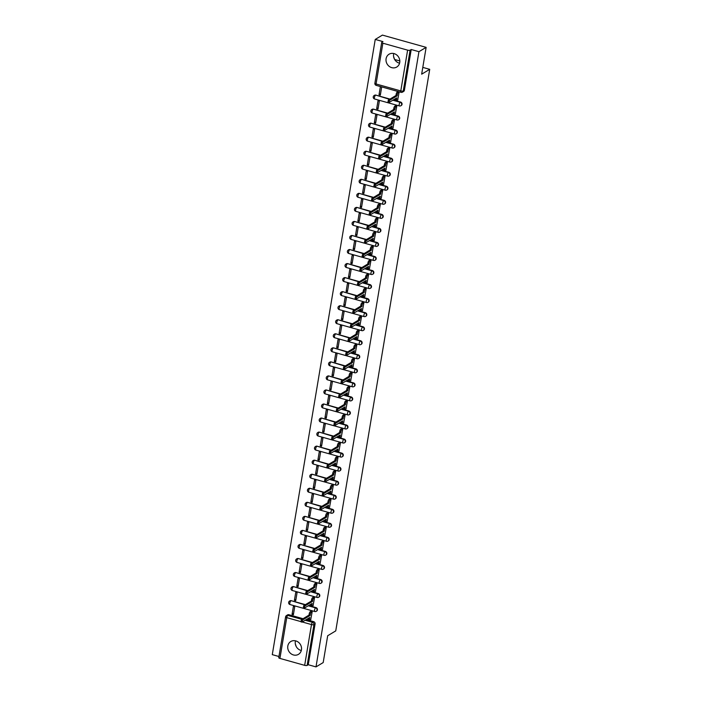 <?xml version="1.0" encoding="UTF-8"?>
<svg xmlns="http://www.w3.org/2000/svg" width="702" height="702" viewBox="0 0 702 702"><rect width="100%" height="100%" fill="white"/><g stroke="black" fill="none" stroke-linecap="round" stroke-linejoin="round"><path stroke-width="1.05" d="M401.07 105.598A1.913 1.72 -121 0 0 400.588 102.053L400.193 102.29A1.913 1.72 59 0 1 400.877 105.73L401.272 105.493M398.718 119.638A1.913 1.72 -121 0 0 398.236 116.093L397.841 116.33A1.913 1.72 59 0 1 398.525 119.779L398.929 119.533M396.367 133.687A1.913 1.72 -121 0 0 395.884 130.133L395.489 130.379A1.913 1.72 59 0 1 396.174 133.819L396.577 133.582M394.015 147.727A1.913 1.72 -121 0 0 393.541 144.182L393.138 144.419A1.913 1.72 59 0 1 393.831 147.859L394.226 147.622M391.663 161.767A1.913 1.72 -121 0 0 391.19 158.222L390.786 158.468A1.913 1.72 59 0 1 391.479 161.908L391.874 161.671M389.32 175.816A1.913 1.72 -121 0 0 388.838 172.271L388.443 172.508A1.913 1.72 59 0 1 389.127 175.948L389.522 175.711M386.969 189.856A1.913 1.72 -121 0 0 386.486 186.311L386.091 186.548A1.913 1.72 59 0 1 386.776 189.996L387.171 189.751M384.617 203.905A1.913 1.72 -121 0 0 384.134 200.351L383.74 200.596A1.913 1.72 59 0 1 384.424 204.036L384.828 203.799M382.265 217.945A1.913 1.72 -121 0 0 381.791 214.4L381.388 214.636A1.913 1.72 59 0 1 382.072 218.076L382.476 217.839M379.914 231.985A1.913 1.72 -121 0 0 379.44 228.44L379.036 228.685A1.913 1.72 59 0 1 379.729 232.125L380.124 231.888M377.562 246.033A1.913 1.72 -121 0 0 377.088 242.488L376.693 242.725A1.913 1.72 59 0 1 377.378 246.165L377.773 245.928M375.219 260.073A1.913 1.72 -121 0 0 374.736 256.528L374.341 256.765A1.913 1.72 59 0 1 375.026 260.214L375.421 259.968M372.867 274.122A1.913 1.72 -121 0 0 372.385 270.568L371.99 270.814A1.913 1.72 59 0 1 372.674 274.254L373.078 274.017M370.516 288.162A1.913 1.72 -121 0 0 370.033 284.617L369.638 284.854A1.913 1.72 59 0 1 370.323 288.294L370.726 288.057M368.164 302.202A1.913 1.72 -121 0 0 367.69 298.657L367.286 298.903A1.913 1.72 59 0 1 367.98 302.343L368.375 302.106M365.812 316.251A1.913 1.72 -121 0 0 365.338 312.706L364.943 312.943A1.913 1.72 59 0 1 365.628 316.383L366.023 316.146M363.469 330.291A1.913 1.72 -121 0 0 362.987 326.746L362.592 326.983A1.913 1.72 59 0 1 363.276 330.431L363.671 330.186M361.118 344.34A1.913 1.72 -121 0 0 360.635 340.786L360.24 341.032A1.913 1.72 59 0 1 360.925 344.471L361.319 344.234M358.766 358.38A1.913 1.72 -121 0 0 358.283 354.835L357.888 355.072A1.913 1.72 59 0 1 358.573 358.511L358.976 358.274M356.414 372.42A1.913 1.72 -121 0 0 355.94 368.875L355.537 369.12A1.913 1.72 59 0 1 356.23 372.56L356.625 372.323M354.062 386.469A1.913 1.72 -121 0 0 353.589 382.923L353.185 383.16A1.913 1.72 59 0 1 353.878 386.6L354.273 386.363M351.72 400.509A1.913 1.72 -121 0 0 351.237 396.963L350.842 397.2A1.913 1.72 59 0 1 351.526 400.649L351.921 400.403M349.368 414.557A1.913 1.72 -121 0 0 348.885 411.003L348.49 411.249A1.913 1.72 59 0 1 349.175 414.689L349.57 414.452M347.016 428.597A1.913 1.72 -121 0 0 346.534 425.052L346.139 425.289A1.913 1.72 59 0 1 346.823 428.729L347.227 428.492M344.664 442.637A1.913 1.72 -121 0 0 344.191 439.092L343.787 439.338A1.913 1.72 59 0 1 344.471 442.778L344.875 442.541M342.313 456.686A1.913 1.72 -121 0 0 341.839 453.141L341.435 453.378A1.913 1.72 59 0 1 342.128 456.818L342.523 456.581M339.961 470.726A1.913 1.72 -121 0 0 339.487 467.181L339.092 467.418A1.913 1.72 59 0 1 339.777 470.866L340.172 470.621M337.618 484.775A1.913 1.72 -121 0 0 337.135 481.221L336.741 481.467A1.913 1.72 59 0 1 337.425 484.906L337.82 484.67M335.266 498.815A1.913 1.72 -121 0 0 334.784 495.27L334.389 495.507A1.913 1.72 59 0 1 335.073 498.947L335.477 498.71M332.915 512.855A1.913 1.72 -121 0 0 332.432 509.31L332.037 509.555A1.913 1.72 59 0 1 332.722 512.995L333.125 512.758M330.563 526.904A1.913 1.72 -121 0 0 330.089 523.359L329.686 523.595A1.913 1.72 59 0 1 330.379 527.035L330.774 526.798M328.211 540.944A1.913 1.72 -121 0 0 327.737 537.399L327.334 537.635A1.913 1.72 59 0 1 328.027 541.084L328.422 540.838M325.868 554.992A1.913 1.72 -121 0 0 325.386 551.439L324.991 551.684A1.913 1.72 59 0 1 325.675 555.124L326.07 554.887M323.517 569.032A1.913 1.72 -121 0 0 323.034 565.487L322.639 565.724A1.913 1.72 59 0 1 323.324 569.164L323.719 568.927M321.165 583.072A1.913 1.72 -121 0 0 320.682 579.527L320.287 579.773A1.913 1.72 59 0 1 320.972 583.213L321.376 582.967M318.813 597.121A1.913 1.72 -121 0 0 318.339 593.576L317.936 593.813A1.913 1.72 59 0 1 318.62 597.253L319.024 597.016M316.462 611.161A1.913 1.72 -121 0 0 315.988 607.616L315.584 607.853A1.913 1.72 59 0 1 316.277 611.302L316.672 611.056M287.811 646.015A7.476 6.713 -121 0 0 290.865 653.632A7.476 6.713 -121 0 0 298.482 654.334A7.476 6.713 -121 0 0 301.448 649.841A7.476 6.713 -121 0 0 298.394 642.225A7.476 6.713 -121 0 0 290.777 641.523A7.476 6.713 -121 0 0 287.811 646.015M295.481 640.821A7.476 6.713 -121 0 0 295.331 641.488A7.476 6.713 -121 0 0 301.307 650.508M386.091 58.714A7.476 6.713 -121 0 0 389.145 66.321A7.476 6.713 -121 0 0 396.762 67.023A7.476 6.713 -121 0 0 399.728 62.531A7.476 6.713 -121 0 0 396.674 54.923A7.476 6.713 -121 0 0 389.057 54.221A7.476 6.713 -121 0 0 386.091 58.714M393.761 53.519A7.476 6.713 -121 0 0 393.611 54.186A7.476 6.713 -121 0 0 399.587 63.198M426.14 47.359L421.656 74.184L429.721 69.331L335.749 630.887L327.685 635.74L323.192 662.565L315.997 666.9L418.945 51.685L426.14 47.359L382.432 35.1L375.237 39.435L272.279 654.641L278.948 656.51M375.237 39.435L382.967 41.602L381.853 42.278A1.913 0.579 9.5 0 0 381.704 42.445A1.913 0.579 9.5 0 0 382.871 43.199L407.616 50.14A1.913 0.579 9.5 0 0 410.091 50.193L403.264 90.97A1.913 1.72 59 0 1 402.5 92.12L403.624 91.453A1.913 1.72 59 0 0 404.387 90.295L403.264 90.97A1.913 0.579 9.5 0 1 400.789 90.918L407.616 50.14M418.945 51.685L411.214 49.517L410.091 50.193M285.723 616.707A1.913 1.72 59 0 1 286.486 615.557L287.601 614.882A1.913 1.72 59 0 1 288.891 614.724L303.062 618.699M306.309 619.603L313.636 621.656L312.513 622.332A1.913 1.72 59 0 1 313.961 624.622L307.134 665.408A1.913 0.579 -170.5 0 1 304.668 665.347L279.922 658.415A1.913 0.579 -170.5 0 1 278.755 657.66L285.582 616.882A1.913 0.579 -170.5 0 0 286.749 617.637L279.922 658.415M307.134 665.408L308.257 664.733L315.997 666.9M310.723 619.62L312.214 611.556L310.881 611.319M292.058 614.382L293.375 614.75L294.726 606.651L293.418 606.282L292.058 614.382L293.585 613.469M294.41 600.342L295.726 600.71L297.078 592.611L295.77 592.242L294.41 600.342L295.937 599.42M313.074 605.572L314.566 597.507L313.232 597.27M296.762 586.302L298.069 586.67L299.429 578.562L298.122 578.194L296.762 586.302L298.289 585.38M315.426 591.532L316.918 583.467L315.584 583.23M299.113 572.253L300.421 572.621L301.781 564.522L300.465 564.154L299.113 572.253L300.64 571.34M317.778 577.492L319.261 569.427L317.936 569.19M301.465 558.213L302.773 558.581L304.133 550.473L302.816 550.114L301.465 558.213L302.992 557.291M320.13 563.443L321.613 555.379L320.279 555.142M303.808 544.164L305.124 544.533L306.476 536.433L305.168 536.065L303.808 544.164L305.335 543.251M322.472 549.403L323.964 541.339L322.63 541.102M306.16 530.124L307.476 530.493L308.827 522.393L307.52 522.025L306.16 530.124L307.687 529.203M324.824 535.354L326.316 527.29L324.982 527.053M308.511 516.084L309.828 516.453L311.179 508.345L309.872 507.976L308.511 516.084L310.038 515.163M327.176 521.314L328.668 513.25L327.334 513.013M310.863 502.035L312.171 502.404L313.531 494.305L312.214 493.936L310.863 502.035L312.39 501.123M329.528 507.274L331.019 499.21L329.686 498.973M313.215 487.995L314.522 488.364L315.882 480.256L314.566 479.896L313.215 487.995L314.742 487.074M331.879 493.225L333.362 485.161L332.028 484.924M315.567 473.955L316.874 474.315L318.225 466.216L316.918 465.847L315.567 473.955L317.085 473.034M334.222 479.185L335.714 471.121L334.38 470.884M317.909 459.907L319.226 460.275L320.577 452.176L319.27 451.807L317.909 459.907L319.436 458.985M336.574 465.136L338.066 457.072L336.732 456.835M320.261 445.867L321.577 446.235L322.929 438.127L321.621 437.758L320.261 445.867L321.788 444.945M338.926 451.096L340.417 443.032L339.084 442.795M322.613 431.818L323.92 432.186L325.28 424.087L323.964 423.718L322.613 431.818L324.14 430.905M341.277 437.056L342.769 428.992L341.435 428.755M324.965 417.778L326.272 418.146L327.632 410.047L326.316 409.678L324.965 417.778L326.491 416.856M343.629 423.008L345.112 414.943L343.778 414.707M327.316 403.738L328.624 404.098L329.984 395.998L328.668 395.63L327.316 403.738L328.843 402.816M345.981 408.968L347.464 400.903L346.13 400.666M329.659 389.689L330.975 390.058L332.327 381.958L331.019 381.59L329.659 389.689L331.186 388.768M348.324 394.919L349.815 386.855L348.482 386.618M332.011 375.649L333.327 376.018L334.678 367.909L333.371 367.541L332.011 375.649L333.538 374.728M350.675 380.879L352.167 372.815L350.833 372.578M334.363 361.6L335.67 361.969L337.03 353.869L335.723 353.501L334.363 361.6L335.889 360.688M353.027 366.839L354.519 358.775L353.185 358.538M336.714 347.56L338.022 347.929L339.382 339.829L338.066 339.461L336.714 347.56L338.241 346.639M355.379 352.79L356.862 344.726L355.537 344.489M339.066 333.52L340.373 333.88L341.734 325.781L340.417 325.412L339.066 333.52L340.593 332.599M357.73 338.75L359.213 330.686L357.88 330.449M341.409 319.471L342.725 319.84L344.077 311.741L342.769 311.372L341.409 319.471L342.936 318.55M360.073 324.701L361.565 316.637L360.231 316.4M343.761 305.431L345.077 305.8L346.428 297.692L345.121 297.323L343.761 305.431L345.287 304.51M362.425 310.661L363.917 302.597L362.583 302.36M346.112 291.383L347.429 291.751L348.78 283.652L347.472 283.283L346.112 291.383L347.639 290.47M364.777 296.621L366.268 288.557L364.935 288.32M348.464 277.343L349.772 277.711L351.132 269.612L349.815 269.243L348.464 277.343L349.991 276.421M367.128 282.573L368.62 274.508L367.286 274.271M350.816 263.303L352.123 263.662L353.483 255.563L352.167 255.195L350.816 263.303L352.343 262.381M369.48 268.533L370.963 260.468L369.629 260.231M353.167 249.254L354.475 249.622L355.835 241.523L354.519 241.155L353.167 249.254L354.694 248.332M371.823 254.484L373.315 246.42L371.981 246.183M355.51 235.214L356.827 235.582L358.178 227.474L356.87 227.106L355.51 235.214L357.037 234.292M374.175 240.444L375.667 232.38L374.333 232.143M357.862 221.165L359.178 221.534L360.53 213.434L359.222 213.066L357.862 221.165L359.389 220.252M376.526 226.404L378.018 218.34L376.684 218.103M360.214 207.125L361.521 207.494L362.881 199.394L361.574 199.026L360.214 207.125L361.741 206.204M378.878 212.355L380.37 204.291L379.036 204.054M362.565 193.085L363.873 193.445L365.233 185.346L363.917 184.977L362.565 193.085L364.092 192.164M381.23 198.315L382.713 190.251L381.388 190.014M364.917 179.036L366.225 179.405L367.585 171.306L366.268 170.937L364.917 179.036L366.444 178.115M383.582 184.266L385.065 176.202L383.731 175.965M367.26 164.996L368.576 165.365L369.928 157.257L368.62 156.888L367.26 164.996L368.787 164.075M385.924 170.226L387.416 162.162L386.082 161.925M369.612 150.948L370.928 151.316L372.279 143.217L370.972 142.848L369.612 150.948L371.139 150.035M388.276 156.186L389.768 148.122L388.434 147.885M371.963 136.908L373.28 137.276L374.631 129.177L373.324 128.808L371.963 136.908L373.49 135.986M390.628 142.137L392.12 134.073L390.786 133.836M374.315 122.868L375.623 123.227L376.983 115.128L375.667 114.759L374.315 122.868L375.842 121.946M392.98 128.097L394.471 120.033L393.138 119.796M376.667 108.819L377.974 109.187L379.334 101.088L378.018 100.719L376.667 108.819L378.194 107.897M395.331 114.049L396.814 105.984L395.48 105.748M379.019 94.779L380.326 95.147L381.677 87.039L380.37 86.671L379.019 94.779L380.537 93.857M397.674 100.009L399.166 91.944L397.832 91.708M374.368 95.411A1.913 1.72 -121 0 1 375.842 95.112L390.014 99.087M393.26 100L400.588 102.053M372.016 109.451A1.913 1.72 -121 0 1 373.499 109.161L387.662 113.127M390.909 114.04L398.236 116.093M369.664 123.491A1.913 1.72 -121 0 1 371.147 123.201L385.31 127.176M388.557 128.08L395.884 130.133M367.313 137.539A1.913 1.72 -121 0 1 368.796 137.241L382.967 141.216M386.214 142.129L393.541 144.182M364.97 151.579A1.913 1.72 -121 0 1 366.444 151.29L380.616 155.256M383.862 156.169L391.19 158.222M362.618 165.628A1.913 1.72 -121 0 1 364.092 165.33L378.264 169.305M381.511 170.217L388.838 172.271M360.266 179.668A1.913 1.72 -121 0 1 361.749 179.379L375.912 183.345M379.159 184.257L386.486 186.311M357.915 193.708A1.913 1.72 -121 0 1 359.398 193.419L373.561 197.394M376.807 198.297L384.134 200.351M355.563 207.757A1.913 1.72 -121 0 1 357.046 207.459L371.209 211.434M374.464 212.346L381.791 214.4M353.22 221.797A1.913 1.72 -121 0 1 354.694 221.507L368.866 225.474M372.113 226.386L379.44 228.44M350.868 235.846A1.913 1.72 -121 0 1 352.343 235.547L366.514 239.522M369.761 240.435L377.088 242.488M348.517 249.886A1.913 1.72 -121 0 1 349.991 249.596L364.162 253.562M367.409 254.475L374.736 256.528M346.165 263.926A1.913 1.72 -121 0 1 347.648 263.636L361.811 267.611M365.058 268.515L372.385 270.568M343.813 277.974A1.913 1.72 -121 0 1 345.296 277.676L359.459 281.651M362.706 282.564L370.033 284.617M341.462 292.014A1.913 1.72 -121 0 1 342.945 291.725L357.116 295.691M360.363 296.604L367.69 298.657M339.119 306.063A1.913 1.72 -121 0 1 340.593 305.765L354.764 309.74M358.011 310.653L365.338 312.706M336.767 320.103A1.913 1.72 -121 0 1 338.241 319.814L352.413 323.78M355.66 324.693L362.987 326.746M334.415 334.143A1.913 1.72 -121 0 1 335.898 333.854L350.061 337.829M353.308 338.733L360.635 340.786M332.064 348.192A1.913 1.72 -121 0 1 333.547 347.894L347.709 351.869M350.956 352.781L358.283 354.835M329.712 362.232A1.913 1.72 -121 0 1 331.195 361.942L345.366 365.909M348.613 366.821L355.94 368.875M327.369 376.281A1.913 1.72 -121 0 1 328.843 375.982L343.015 379.957M346.262 380.87L353.589 382.923M325.017 390.321A1.913 1.72 -121 0 1 326.491 390.031L340.663 393.998M343.91 394.91L351.237 396.963M322.666 404.361A1.913 1.72 -121 0 1 324.148 404.071L338.311 408.046M341.558 408.95L348.885 411.003M320.314 418.41A1.913 1.72 -121 0 1 321.797 418.111L335.96 422.086M339.206 422.999L346.534 425.052M317.962 432.45A1.913 1.72 -121 0 1 319.445 432.16L333.608 436.126M336.863 437.039L344.191 439.092M315.619 446.498A1.913 1.72 -121 0 1 317.093 446.2L331.265 450.175M334.512 451.088L341.839 453.141M313.267 460.538A1.913 1.72 -121 0 1 314.742 460.24L328.913 464.215M332.16 465.128L339.487 467.181M310.916 474.578A1.913 1.72 -121 0 1 312.39 474.289L326.562 478.264M329.808 479.168L337.135 481.221M308.564 488.627A1.913 1.72 -121 0 1 310.047 488.329L324.21 492.304M327.457 493.216L334.784 495.27M306.212 502.667A1.913 1.72 -121 0 1 307.695 502.378L321.858 506.344M325.105 507.256L332.432 509.31M303.861 516.716A1.913 1.72 -121 0 1 305.344 516.418L319.515 520.393M322.762 521.305L330.089 523.359M301.518 530.756A1.913 1.72 -121 0 1 302.992 530.458L317.164 534.433M320.41 535.345L327.737 537.399M299.166 544.796A1.913 1.72 -121 0 1 300.64 544.506L314.812 548.481M318.059 549.385L325.386 551.439M296.814 558.845A1.913 1.72 -121 0 1 298.297 558.546L312.46 562.521M315.707 563.434L323.034 565.487M294.463 572.885A1.913 1.72 -121 0 1 295.946 572.595L310.108 576.561M313.355 577.474L320.682 579.527M292.111 586.933A1.913 1.72 -121 0 1 293.594 586.635L307.757 590.61M311.012 591.523L318.339 593.576M289.768 600.973A1.913 1.72 -121 0 1 291.242 600.675L305.414 604.65M308.661 605.563L315.988 607.616M394.647 59.494L399.824 60.951M422.788 67.392L429.721 69.331M296.253 646.612L295.314 643.831M394.542 59.301L393.594 56.529M411.214 49.517L404.387 90.295M308.257 664.733L315.084 623.946A1.913 1.72 -121 0 0 313.636 621.656M312.171 611.539L311.363 612.03A1.913 0.614 105.7 0 0 310.337 614.268L310.144 615.435L309.003 615.119L309.196 613.952A1.913 0.614 -74.3 0 1 310.223 611.714L311.039 611.223M308.88 619.726A1.913 0.614 -74.3 0 1 308.669 619.769A1.913 0.614 -74.3 0 1 308.459 618.357L308.468 618.304M301.009 621.788L301.351 619.726L309.003 615.119M310.144 615.435L302.492 620.041L302.018 622.139L309.793 617.506L309.6 618.681A1.913 0.614 105.7 0 0 309.801 620.085A1.913 0.614 105.7 0 0 310.021 620.041L310.881 619.524M314.522 597.499L313.706 597.99A1.913 0.614 105.7 0 0 312.688 600.228L312.487 601.395L311.355 601.079L311.548 599.903A1.913 0.614 -74.3 0 1 312.574 597.665L313.39 597.183M311.232 605.686A1.913 0.614 -74.3 0 1 311.021 605.729A1.913 0.614 -74.3 0 1 310.81 604.317L310.819 604.264M303.361 607.748L303.703 605.677L311.355 601.079M312.487 601.395L304.843 605.993L304.37 608.09L312.144 603.466L311.951 604.633A1.913 0.614 105.7 0 0 312.153 606.045A1.913 0.614 105.7 0 0 312.372 606.001L313.232 605.484M316.874 583.459L316.058 583.941A1.913 0.614 105.7 0 0 315.04 586.179L314.838 587.355L313.706 587.03L313.899 585.863A1.913 0.614 -74.3 0 1 314.926 583.625L315.733 583.134M313.583 591.637A1.913 0.614 -74.3 0 1 313.364 591.681A1.913 0.614 -74.3 0 1 313.162 590.277L313.171 590.215M305.712 593.708L306.054 591.637L313.706 587.03M314.838 587.355L307.195 591.953L306.721 594.05L314.496 589.417L314.294 590.593A1.913 0.614 105.7 0 0 314.505 592.005A1.913 0.614 105.7 0 0 314.715 591.953L315.584 591.435M319.226 569.41L318.41 569.901A1.913 0.614 105.7 0 0 317.383 572.139L317.19 573.306L316.049 572.99L316.251 571.814A1.913 0.614 -74.3 0 1 317.278 569.585L318.085 569.094M315.935 577.597A1.913 0.614 -74.3 0 1 315.716 577.641A1.913 0.614 -74.3 0 1 315.514 576.228L315.523 576.175M308.055 579.659L308.406 577.588L316.049 572.99M317.19 573.306L309.538 577.913L309.073 580.01L316.848 575.377L316.646 576.544A1.913 0.614 105.7 0 0 316.856 577.957A1.913 0.614 105.7 0 0 317.067 577.913L317.927 577.395M321.577 555.37L320.761 555.861A1.913 0.614 105.7 0 0 319.735 558.09L319.542 559.266L318.401 558.941L318.603 557.774A1.913 0.614 -74.3 0 1 319.621 555.536L320.437 555.054M318.287 563.548A1.913 0.614 -74.3 0 1 318.067 563.592A1.913 0.614 -74.3 0 1 317.866 562.188L317.874 562.126M310.407 565.619L310.758 563.548L318.401 558.941M319.542 559.266L311.89 563.864L311.425 565.961L319.191 561.337L318.998 562.504A1.913 0.614 105.7 0 0 319.208 563.917A1.913 0.614 105.7 0 0 319.419 563.873L320.279 563.355M323.92 541.321L323.113 541.812A1.913 0.614 105.7 0 0 322.086 544.05L321.893 545.217L320.753 544.901L320.946 543.734A1.913 0.614 -74.3 0 1 321.972 541.496L322.788 541.005M320.63 549.508A1.913 0.614 -74.3 0 1 320.419 549.552A1.913 0.614 -74.3 0 1 320.209 548.139L320.217 548.087M312.759 551.57L313.11 549.508L320.753 544.901M321.893 545.217L314.242 549.824L313.768 551.921L321.542 547.288L321.349 548.464A1.913 0.614 105.7 0 0 321.551 549.868A1.913 0.614 105.7 0 0 321.77 549.824L322.63 549.306M326.272 527.281L325.465 527.772A1.913 0.614 105.7 0 0 324.438 530.01L324.236 531.177L323.104 530.861L323.297 529.685A1.913 0.614 -74.3 0 1 324.324 527.448L325.14 526.965M322.981 535.468A1.913 0.614 -74.3 0 1 322.771 535.512A1.913 0.614 -74.3 0 1 322.56 534.099L322.569 534.047M315.11 537.53L315.452 535.459L323.104 530.861M324.236 531.177L316.593 535.775L316.119 537.872L323.894 533.248L323.701 534.415A1.913 0.614 105.7 0 0 323.903 535.828A1.913 0.614 105.7 0 0 324.122 535.784L324.982 535.266M328.624 513.241L327.808 513.724A1.913 0.614 105.7 0 0 326.79 515.961L326.588 517.137L325.456 516.812L325.649 515.645A1.913 0.614 -74.3 0 1 326.676 513.408L327.483 512.916M325.333 521.419A1.913 0.614 -74.3 0 1 325.114 521.463A1.913 0.614 -74.3 0 1 324.912 520.059L324.921 519.998M317.462 523.49L317.804 521.419L325.456 516.812M326.588 517.137L318.945 521.735L318.471 523.832L326.246 519.199L326.044 520.375A1.913 0.614 105.7 0 0 326.255 521.788A1.913 0.614 105.7 0 0 326.474 521.735L327.334 521.217M330.975 499.192L330.159 499.684A1.913 0.614 105.7 0 0 329.133 501.921L328.94 503.088L327.808 502.772L328.001 501.597A1.913 0.614 -74.3 0 1 329.027 499.368L329.835 498.876M327.685 507.379A1.913 0.614 -74.3 0 1 327.465 507.423A1.913 0.614 -74.3 0 1 327.264 506.01L327.272 505.958M319.805 509.441L320.156 507.37L327.808 502.772M328.94 503.088L321.288 507.695L320.823 509.792L328.597 505.159L328.396 506.326A1.913 0.614 105.7 0 0 328.606 507.739A1.913 0.614 105.7 0 0 328.817 507.695L329.686 507.177M333.327 485.152L332.511 485.644A1.913 0.614 105.7 0 0 331.484 487.872L331.291 489.048L330.151 488.724L330.352 487.557A1.913 0.614 -74.3 0 1 331.37 485.319L332.186 484.836M330.037 493.331A1.913 0.614 -74.3 0 1 329.817 493.374A1.913 0.614 -74.3 0 1 329.615 491.97L329.624 491.909M322.157 495.401L322.508 493.331L330.151 488.724M331.291 489.048L323.64 493.646L323.174 495.744L330.94 491.119L330.747 492.286A1.913 0.614 105.7 0 0 330.958 493.699A1.913 0.614 105.7 0 0 331.168 493.655L332.028 493.137M335.67 471.103L334.863 471.595A1.913 0.614 105.7 0 0 333.836 473.832L333.643 475L332.502 474.684L332.704 473.517A1.913 0.614 -74.3 0 1 333.722 471.279L334.538 470.788M332.379 479.291A1.913 0.614 -74.3 0 1 332.169 479.334A1.913 0.614 -74.3 0 1 331.958 477.922L331.967 477.869M324.508 481.361L324.859 479.291L332.502 474.684M333.643 475L325.991 479.606L325.517 481.704L333.292 477.07L333.099 478.246A1.913 0.614 105.7 0 0 333.301 479.65A1.913 0.614 105.7 0 0 333.52 479.606L334.38 479.089M338.022 457.063L337.214 457.555A1.913 0.614 105.7 0 0 336.188 459.792L335.995 460.96L334.854 460.644L335.047 459.468A1.913 0.614 -74.3 0 1 336.074 457.23L336.89 456.748M334.731 465.25A1.913 0.614 -74.3 0 1 334.521 465.294A1.913 0.614 -74.3 0 1 334.31 463.882L334.319 463.829M326.86 467.313L327.202 465.242L334.854 460.644M335.995 460.96L328.343 465.558L327.869 467.655L335.644 463.03L335.451 464.197A1.913 0.614 105.7 0 0 335.653 465.61A1.913 0.614 105.7 0 0 335.872 465.566L336.732 465.049M340.373 443.023L339.557 443.506A1.913 0.614 105.7 0 0 338.539 445.744L338.338 446.92L337.206 446.595L337.399 445.428A1.913 0.614 -74.3 0 1 338.425 443.19L339.241 442.699M337.083 451.202A1.913 0.614 -74.3 0 1 336.863 451.246A1.913 0.614 -74.3 0 1 336.662 449.842L336.67 449.78M329.212 453.273L329.554 451.202L337.206 446.595M338.338 446.92L330.695 451.518L330.221 453.615L337.995 448.99L337.802 450.157A1.913 0.614 105.7 0 0 338.004 451.57A1.913 0.614 105.7 0 0 338.224 451.518L339.084 451M342.725 428.975L341.909 429.466A1.913 0.614 105.7 0 0 340.882 431.704L340.689 432.871L339.557 432.555L339.75 431.379A1.913 0.614 -74.3 0 1 340.777 429.15L341.584 428.659M339.435 437.162A1.913 0.614 -74.3 0 1 339.215 437.206A1.913 0.614 -74.3 0 1 339.013 435.793L339.022 435.74M331.563 439.224L331.906 437.153L339.557 432.555M340.689 432.871L333.046 437.478L332.572 439.575L340.347 434.942L340.145 436.109A1.913 0.614 105.7 0 0 340.356 437.522A1.913 0.614 105.7 0 0 340.567 437.478L341.435 436.96M345.077 414.935L344.261 415.426A1.913 0.614 105.7 0 0 343.234 417.655L343.041 418.831L341.9 418.506L342.102 417.339A1.913 0.614 -74.3 0 1 343.129 415.101L343.936 414.619M341.786 423.113A1.913 0.614 -74.3 0 1 341.567 423.157A1.913 0.614 -74.3 0 1 341.365 421.753L341.374 421.691M333.906 425.184L334.257 423.113L341.9 418.506M343.041 418.831L335.389 423.429L334.924 425.526L342.69 420.902L342.497 422.069A1.913 0.614 105.7 0 0 342.708 423.481A1.913 0.614 105.7 0 0 342.918 423.438L343.778 422.92M347.42 400.886L346.612 401.377A1.913 0.614 105.7 0 0 345.586 403.615L345.393 404.782L344.252 404.466L344.454 403.299A1.913 0.614 -74.3 0 1 345.472 401.061L346.288 400.57M344.138 409.073A1.913 0.614 -74.3 0 1 343.919 409.117A1.913 0.614 -74.3 0 1 343.708 407.704L343.726 407.651M336.258 411.144L336.609 409.073L344.252 404.466M345.393 404.782L337.741 409.389L337.276 411.486L345.042 406.853L344.849 408.029A1.913 0.614 105.7 0 0 345.051 409.433A1.913 0.614 105.7 0 0 345.27 409.389L346.13 408.871M349.772 386.846L348.964 387.337A1.913 0.614 105.7 0 0 347.938 389.575L347.744 390.742L346.604 390.426L346.797 389.25A1.913 0.614 -74.3 0 1 347.823 387.013L348.64 386.53M346.481 395.033A1.913 0.614 -74.3 0 1 346.27 395.077A1.913 0.614 -74.3 0 1 346.06 393.664L346.068 393.611M338.61 397.095L338.952 395.024L346.604 390.426M347.744 390.742L340.093 395.34L339.619 397.437L347.393 392.813L347.2 393.98A1.913 0.614 105.7 0 0 347.402 395.393A1.913 0.614 105.7 0 0 347.622 395.349L348.482 394.831M352.123 372.806L351.307 373.288A1.913 0.614 105.7 0 0 350.289 375.526L350.087 376.702L348.955 376.377L349.148 375.21A1.913 0.614 -74.3 0 1 350.175 372.973L350.991 372.481M348.833 380.984A1.913 0.614 -74.3 0 1 348.622 381.028A1.913 0.614 -74.3 0 1 348.411 379.624L348.42 379.563M340.961 383.055L341.304 380.984L348.955 376.377M350.087 376.702L342.444 381.3L341.971 383.397L349.745 378.773L349.552 379.94A1.913 0.614 105.7 0 0 349.754 381.353A1.913 0.614 105.7 0 0 349.973 381.3L350.833 380.782M354.475 358.757L353.659 359.248A1.913 0.614 105.7 0 0 352.641 361.486L352.439 362.653L351.307 362.337L351.5 361.161A1.913 0.614 -74.3 0 1 352.527 358.933L353.334 358.441M351.184 366.944A1.913 0.614 -74.3 0 1 350.965 366.988A1.913 0.614 -74.3 0 1 350.763 365.575L350.772 365.523M343.313 369.006L343.655 366.935L351.307 362.337M352.439 362.653L344.796 367.26L344.322 369.357L352.097 364.724L351.895 365.891A1.913 0.614 105.7 0 0 352.106 367.304A1.913 0.614 105.7 0 0 352.325 367.26L353.185 366.742M356.827 344.717L356.011 345.208A1.913 0.614 105.7 0 0 354.984 347.437L354.791 348.613L353.659 348.289L353.852 347.121A1.913 0.614 -74.3 0 1 354.879 344.884L355.686 344.401M353.536 352.895A1.913 0.614 -74.3 0 1 353.317 352.939A1.913 0.614 -74.3 0 1 353.115 351.535L353.124 351.474M345.656 354.966L346.007 352.895L353.659 348.289M354.791 348.613L347.139 353.211L346.674 355.309L354.449 350.684L354.247 351.851A1.913 0.614 105.7 0 0 354.457 353.264A1.913 0.614 105.7 0 0 354.668 353.22L355.528 352.702M359.178 330.668L358.362 331.16A1.913 0.614 105.7 0 0 357.336 333.397L357.142 334.564L356.002 334.249L356.204 333.081A1.913 0.614 -74.3 0 1 357.221 330.844L358.038 330.352M355.888 338.855A1.913 0.614 -74.3 0 1 355.668 338.899A1.913 0.614 -74.3 0 1 355.466 337.486L355.475 337.434M348.008 340.926L348.359 338.855L356.002 334.249M357.142 334.564L349.491 339.171L349.026 341.269L356.791 336.635L356.598 337.811A1.913 0.614 105.7 0 0 356.809 339.215A1.913 0.614 105.7 0 0 357.02 339.171L357.88 338.654M361.521 316.628L360.714 317.12A1.913 0.614 105.7 0 0 359.687 319.357L359.494 320.524L358.353 320.209L358.546 319.033A1.913 0.614 -74.3 0 1 359.573 316.804L360.389 316.312M358.231 324.815A1.913 0.614 -74.3 0 1 358.02 324.859A1.913 0.614 -74.3 0 1 357.809 323.447L357.818 323.394M350.359 326.878L350.71 324.807L358.353 320.209M359.494 320.524L351.842 325.123L351.369 327.22L359.143 322.595L358.95 323.762A1.913 0.614 105.7 0 0 359.152 325.175A1.913 0.614 105.7 0 0 359.371 325.131L360.231 324.614M363.873 302.588L363.066 303.071A1.913 0.614 105.7 0 0 362.039 305.309L361.837 306.484L360.705 306.16L360.898 304.993A1.913 0.614 -74.3 0 1 361.925 302.755L362.741 302.264M360.582 310.767A1.913 0.614 -74.3 0 1 360.372 310.81A1.913 0.614 -74.3 0 1 360.161 309.406L360.17 309.345M352.711 312.838L353.053 310.767L360.705 306.16M361.837 306.484L354.194 311.083L353.72 313.18L361.495 308.555L361.302 309.722A1.913 0.614 105.7 0 0 361.504 311.135A1.913 0.614 105.7 0 0 361.723 311.083L362.583 310.565M366.225 288.54L365.409 289.031A1.913 0.614 105.7 0 0 364.391 291.269L364.189 292.436L363.057 292.12L363.25 290.944A1.913 0.614 -74.3 0 1 364.277 288.715L365.084 288.224M362.934 296.727A1.913 0.614 -74.3 0 1 362.715 296.77A1.913 0.614 -74.3 0 1 362.513 295.358L362.522 295.305M355.063 298.789L355.405 296.718L363.057 292.12M364.189 292.436L356.546 297.043L356.072 299.14L363.847 294.507L363.654 295.674A1.913 0.614 105.7 0 0 363.855 297.086A1.913 0.614 105.7 0 0 364.075 297.043L364.935 296.525M368.576 274.5L367.76 274.991A1.913 0.614 105.7 0 0 366.734 277.22L366.541 278.396L365.409 278.071L365.602 276.904A1.913 0.614 -74.3 0 1 366.628 274.666L367.436 274.184M365.286 282.678A1.913 0.614 -74.3 0 1 365.066 282.722A1.913 0.614 -74.3 0 1 364.864 281.318L364.873 281.256M357.415 284.749L357.757 282.678L365.409 278.071M366.541 278.396L358.897 282.994L358.424 285.091L366.198 280.467L365.996 281.634A1.913 0.614 105.7 0 0 366.207 283.046A1.913 0.614 105.7 0 0 366.418 283.003L367.286 282.485M370.928 260.451L370.112 260.942A1.913 0.614 105.7 0 0 369.085 263.18L368.892 264.347L367.751 264.031L367.953 262.864A1.913 0.614 -74.3 0 1 368.971 260.626L369.787 260.135M367.637 268.638A1.913 0.614 -74.3 0 1 367.418 268.682A1.913 0.614 -74.3 0 1 367.216 267.269L367.225 267.216M359.757 270.709L360.108 268.638L367.751 264.031M368.892 264.347L361.24 268.954L360.775 271.051L368.541 266.418L368.348 267.594A1.913 0.614 105.7 0 0 368.559 268.998A1.913 0.614 105.7 0 0 368.769 268.954L369.629 268.436M373.271 246.411L372.464 246.902A1.913 0.614 105.7 0 0 371.437 249.14L371.244 250.307L370.103 249.991L370.305 248.815A1.913 0.614 -74.3 0 1 371.323 246.586L372.139 246.095M369.989 254.598A1.913 0.614 -74.3 0 1 369.77 254.642A1.913 0.614 -74.3 0 1 369.559 253.229L369.568 253.176M362.109 256.66L362.46 254.589L370.103 249.991M371.244 250.307L363.592 254.905L363.127 257.002L370.893 252.378L370.7 253.545A1.913 0.614 105.7 0 0 370.902 254.958A1.913 0.614 105.7 0 0 371.121 254.914L371.981 254.396M375.623 232.371L374.815 232.853A1.913 0.614 105.7 0 0 373.789 235.091L373.596 236.267L372.455 235.942L372.648 234.775A1.913 0.614 -74.3 0 1 373.675 232.537L374.491 232.046M372.332 240.549A1.913 0.614 -74.3 0 1 372.121 240.593A1.913 0.614 -74.3 0 1 371.911 239.189L371.92 239.128M364.461 242.62L364.803 240.549L372.455 235.942M373.596 236.267L365.944 240.865L365.47 242.962L373.245 238.338L373.052 239.505A1.913 0.614 105.7 0 0 373.253 240.918A1.913 0.614 105.7 0 0 373.473 240.865L374.333 240.347M377.974 218.322L377.158 218.813A1.913 0.614 105.7 0 0 376.14 221.051L375.939 222.218L374.807 221.902L375 220.726A1.913 0.614 -74.3 0 1 376.026 218.497L376.842 218.006M374.684 226.509A1.913 0.614 -74.3 0 1 374.473 226.553A1.913 0.614 -74.3 0 1 374.263 225.14L374.271 225.088M366.813 228.571L367.155 226.5L374.807 221.902M375.939 222.218L368.296 226.825L367.822 228.922L375.596 224.289L375.403 225.456A1.913 0.614 105.7 0 0 375.605 226.869A1.913 0.614 105.7 0 0 375.824 226.825L376.684 226.307M380.326 204.282L379.51 204.773A1.913 0.614 105.7 0 0 378.492 207.002L378.29 208.178L377.158 207.853L377.351 206.686A1.913 0.614 -74.3 0 1 378.378 204.449L379.185 203.966M377.035 212.46A1.913 0.614 -74.3 0 1 376.816 212.504A1.913 0.614 -74.3 0 1 376.614 211.1L376.623 211.039M369.164 214.531L369.506 212.46L377.158 207.853M378.29 208.178L370.647 212.776L370.173 214.873L377.948 210.249L377.746 211.416A1.913 0.614 105.7 0 0 377.957 212.829A1.913 0.614 105.7 0 0 378.167 212.785L379.036 212.267M382.678 190.233L381.862 190.725A1.913 0.614 105.7 0 0 380.835 192.962L380.642 194.129L379.501 193.813L379.703 192.646A1.913 0.614 -74.3 0 1 380.73 190.409L381.537 189.917M379.387 198.42A1.913 0.614 -74.3 0 1 379.168 198.464A1.913 0.614 -74.3 0 1 378.966 197.051L378.975 196.999M371.507 200.491L371.858 198.42L379.501 193.813M380.642 194.129L372.99 198.736L372.525 200.833L380.3 196.2L380.098 197.376A1.913 0.614 105.7 0 0 380.308 198.78A1.913 0.614 105.7 0 0 380.519 198.736L381.379 198.218M385.029 176.193L384.213 176.685A1.913 0.614 105.7 0 0 383.187 178.922L382.994 180.089L381.853 179.773L382.055 178.598A1.913 0.614 -74.3 0 1 383.073 176.369L383.889 175.877M381.739 184.38A1.913 0.614 -74.3 0 1 381.519 184.424A1.913 0.614 -74.3 0 1 381.318 183.011L381.326 182.959M373.859 186.442L374.21 184.372L381.853 179.773M382.994 180.089L375.342 184.687L374.877 186.785L382.643 182.16L382.45 183.327A1.913 0.614 105.7 0 0 382.66 184.74A1.913 0.614 105.7 0 0 382.871 184.696L383.731 184.178M387.372 162.153L386.565 162.636A1.913 0.614 105.7 0 0 385.538 164.873L385.345 166.049L384.205 165.725L384.398 164.558A1.913 0.614 -74.3 0 1 385.424 162.32L386.24 161.829M384.082 170.332A1.913 0.614 -74.3 0 1 383.871 170.375A1.913 0.614 -74.3 0 1 383.661 168.971L383.669 168.91M376.211 172.402L376.562 170.332L384.205 165.725M385.345 166.049L377.694 170.647L377.22 172.745L384.994 168.12L384.801 169.287A1.913 0.614 105.7 0 0 385.003 170.7A1.913 0.614 105.7 0 0 385.222 170.647L386.082 170.13M389.724 148.104L388.917 148.596A1.913 0.614 105.7 0 0 387.89 150.833L387.688 152.001L386.556 151.685L386.749 150.518A1.913 0.614 -74.3 0 1 387.776 148.28L388.592 147.789M386.433 156.292A1.913 0.614 -74.3 0 1 386.223 156.335A1.913 0.614 -74.3 0 1 386.012 154.923L386.021 154.87M378.562 158.354L378.904 156.283L386.556 151.685M387.688 152.001L380.045 156.607L379.571 158.705L387.346 154.071L387.153 155.247A1.913 0.614 105.7 0 0 387.355 156.651A1.913 0.614 105.7 0 0 387.574 156.607L388.434 156.09M392.076 134.064L391.26 134.556A1.913 0.614 105.7 0 0 390.242 136.785L390.04 137.961L388.908 137.636L389.101 136.469A1.913 0.614 -74.3 0 1 390.128 134.231L390.935 133.749M388.785 142.243A1.913 0.614 -74.3 0 1 388.566 142.287A1.913 0.614 -74.3 0 1 388.364 140.883L388.373 140.821M380.914 144.314L381.256 142.243L388.908 137.636M390.04 137.961L382.397 142.559L381.923 144.656L389.698 140.031L389.496 141.199A1.913 0.614 105.7 0 0 389.707 142.611A1.913 0.614 105.7 0 0 389.926 142.567L390.786 142.05M394.427 120.016L393.611 120.507A1.913 0.614 105.7 0 0 392.585 122.745L392.392 123.912L391.26 123.596L391.453 122.429A1.913 0.614 -74.3 0 1 392.479 120.191L393.287 119.7M391.137 128.203A1.913 0.614 -74.3 0 1 390.917 128.247A1.913 0.614 -74.3 0 1 390.716 126.834L390.724 126.781M383.257 130.274L383.608 128.203L391.26 123.596M392.392 123.912L384.74 128.519L384.275 130.616L392.049 125.983L391.848 127.159A1.913 0.614 105.7 0 0 392.058 128.563A1.913 0.614 105.7 0 0 392.269 128.519L393.138 128.001M396.779 105.976L395.963 106.467A1.913 0.614 105.7 0 0 394.936 108.705L394.743 109.872L393.603 109.556L393.804 108.38A1.913 0.614 -74.3 0 1 394.822 106.151L395.638 105.66M393.489 114.163A1.913 0.614 -74.3 0 1 393.269 114.207A1.913 0.614 -74.3 0 1 393.067 112.794L393.076 112.741M385.609 116.225L385.96 114.154L393.603 109.556M394.743 109.872L387.092 114.479L386.627 116.567L394.392 111.943L394.199 113.11A1.913 0.614 105.7 0 0 394.41 114.523A1.913 0.614 105.7 0 0 394.621 114.479L395.48 113.961M399.122 91.936L398.315 92.418A1.913 0.614 105.7 0 0 397.288 94.656L397.095 95.832L395.954 95.507L396.156 94.34A1.913 0.614 -74.3 0 1 397.174 92.102L397.99 91.611M395.831 100.114A1.913 0.614 -74.3 0 1 395.621 100.158A1.913 0.614 -74.3 0 1 395.41 98.754L395.419 98.692M387.96 102.185L388.311 100.114L395.954 95.507M397.095 95.832L389.443 100.43L388.969 102.527L396.744 97.903L396.551 99.07A1.913 0.614 105.7 0 0 396.753 100.483A1.913 0.614 105.7 0 0 396.972 100.43L397.832 99.912M382.871 43.199L376.053 83.977L400.789 90.918A1.913 0.614 105.7 0 0 401 92.331A1.913 1.913 0 0 0 402.5 92.12M288.891 614.724L287.776 615.4L301.939 619.366M305.186 620.278L312.513 622.332A1.913 0.614 -74.3 0 0 311.486 624.569L302.325 621.998M300.746 621.56L286.749 617.637A1.913 0.614 -74.3 0 1 287.776 615.4A1.913 1.72 59 0 0 286.486 615.557A1.913 1.913 0 0 0 285.582 616.882M304.668 665.347L311.486 624.569A1.913 0.579 9.5 0 0 313.961 624.622L315.084 623.946M375.842 95.112L389.619 99.324M392.866 100.237L400.193 102.29A1.913 0.614 105.7 0 0 399.166 104.528A1.913 0.614 -74.3 0 0 399.368 105.932A1.913 1.913 0 0 0 400.877 105.73M373.499 109.161L387.267 113.364M390.514 114.277L397.841 116.33A1.913 0.614 105.7 0 0 396.814 118.568A1.913 0.614 -74.3 0 0 397.025 119.981A1.913 1.913 0 0 0 398.525 119.779M371.147 123.201L384.915 127.413M388.162 128.326L395.489 130.379A1.913 0.614 105.7 0 0 394.463 132.617A1.913 0.614 -74.3 0 0 394.673 134.021A1.913 1.913 0 0 0 396.174 133.819M368.796 137.241L382.564 141.453M385.81 142.366L393.138 144.419A1.913 0.614 105.7 0 0 392.12 146.657A1.913 0.614 -74.3 0 0 392.321 148.069A1.913 1.913 0 0 0 393.831 147.859M366.444 151.29L380.212 155.502M383.459 156.406L390.786 158.468A1.913 0.614 105.7 0 0 389.768 160.697A1.913 0.614 -74.3 0 0 389.97 162.109A1.913 1.913 0 0 0 391.479 161.908M364.092 165.33L377.869 169.542M381.116 170.454L388.443 172.508A1.913 0.614 105.7 0 0 387.416 174.745A1.913 0.614 -74.3 0 0 387.618 176.149A1.913 1.913 0 0 0 389.127 175.948M361.749 179.379L375.517 183.582M378.764 184.494L386.091 186.548A1.913 0.614 105.7 0 0 385.065 188.785A1.913 0.614 -74.3 0 0 385.275 190.198A1.913 1.913 0 0 0 386.776 189.996M359.398 193.419L373.166 197.631M376.412 198.543L383.74 200.596A1.913 0.614 105.7 0 0 382.713 202.834A1.913 0.614 -74.3 0 0 382.923 204.238A1.913 1.913 0 0 0 384.424 204.036M357.046 207.459L370.814 211.671M374.061 212.583L381.388 214.636A1.913 0.614 105.7 0 0 380.361 216.874A1.913 0.614 -74.3 0 0 380.572 218.287A1.913 1.913 0 0 0 382.072 218.076M354.694 221.507L368.462 225.719M371.709 226.623L379.036 228.685A1.913 0.614 105.7 0 0 378.018 230.914A1.913 0.614 -74.3 0 0 378.22 232.327A1.913 1.913 0 0 0 379.729 232.125M352.343 235.547L366.119 239.759M369.366 240.672L376.693 242.725A1.913 0.614 105.7 0 0 375.667 244.963A1.913 0.614 -74.3 0 0 375.868 246.367A1.913 1.913 0 0 0 377.378 246.165M349.991 249.596L363.768 253.799M367.014 254.712L374.341 256.765A1.913 0.614 105.7 0 0 373.315 259.003A1.913 0.614 -74.3 0 0 373.525 260.416A1.913 1.913 0 0 0 375.026 260.214M347.648 263.636L361.416 267.848M364.663 268.761L371.99 270.814A1.913 0.614 105.7 0 0 370.963 273.052A1.913 0.614 -74.3 0 0 371.174 274.456A1.913 1.913 0 0 0 372.674 274.254M345.296 277.676L359.064 281.888M362.311 282.801L369.638 284.854A1.913 0.614 105.7 0 0 368.611 287.092A1.913 0.614 -74.3 0 0 368.822 288.504A1.913 1.913 0 0 0 370.323 288.294M342.945 291.725L356.713 295.937M359.959 296.841L367.286 298.903A1.913 0.614 105.7 0 0 366.268 301.132A1.913 0.614 -74.3 0 0 366.47 302.544A1.913 1.913 0 0 0 367.98 302.343M340.593 305.765L354.361 309.977M357.616 310.889L364.943 312.943A1.913 0.614 105.7 0 0 363.917 315.18A1.913 0.614 -74.3 0 0 364.119 316.584A1.913 1.913 0 0 0 365.628 316.383M338.241 319.814L352.018 324.017M355.265 324.929L362.592 326.983A1.913 0.614 105.7 0 0 361.565 329.22A1.913 0.614 -74.3 0 0 361.767 330.633A1.913 1.913 0 0 0 363.276 330.431M335.898 333.854L349.666 338.066M352.913 338.978L360.24 341.032A1.913 0.614 105.7 0 0 359.213 343.269A1.913 0.614 -74.3 0 0 359.424 344.673A1.913 1.913 0 0 0 360.925 344.471M333.547 347.894L347.315 352.106M350.561 353.018L357.888 355.072A1.913 0.614 105.7 0 0 356.862 357.309A1.913 0.614 -74.3 0 0 357.072 358.722A1.913 1.913 0 0 0 358.573 358.511M331.195 361.942L344.963 366.154M348.21 367.058L355.537 369.12A1.913 0.614 105.7 0 0 354.519 371.349A1.913 0.614 -74.3 0 0 354.721 372.762A1.913 1.913 0 0 0 356.23 372.56M328.843 375.982L342.611 380.194M345.858 381.107L353.185 383.16A1.913 0.614 105.7 0 0 352.167 385.398A1.913 0.614 -74.3 0 0 352.369 386.802A1.913 1.913 0 0 0 353.878 386.6M326.491 390.031L340.268 394.234M343.515 395.147L350.842 397.2A1.913 0.614 105.7 0 0 349.815 399.438A1.913 0.614 -74.3 0 0 350.017 400.851A1.913 1.913 0 0 0 351.526 400.649M324.148 404.071L337.916 408.283M341.163 409.196L348.49 411.249A1.913 0.614 105.7 0 0 347.464 413.487A1.913 0.614 -74.3 0 0 347.674 414.891A1.913 1.913 0 0 0 349.175 414.689M321.797 418.111L335.565 422.323M338.812 423.236L346.139 425.289A1.913 0.614 105.7 0 0 345.112 427.527A1.913 0.614 -74.3 0 0 345.323 428.94A1.913 1.913 0 0 0 346.823 428.729M319.445 432.16L333.213 436.372M336.46 437.276L343.787 439.338A1.913 0.614 105.7 0 0 342.76 441.567A1.913 0.614 -74.3 0 0 342.971 442.98A1.913 1.913 0 0 0 344.471 442.778M317.093 446.2L330.861 450.412M334.108 451.325L341.435 453.378A1.913 0.614 105.7 0 0 340.417 455.616A1.913 0.614 -74.3 0 0 340.619 457.02A1.913 1.913 0 0 0 342.128 456.818M314.742 460.24L328.51 464.452M331.765 465.365L339.092 467.418A1.913 0.614 105.7 0 0 338.066 469.656A1.913 0.614 -74.3 0 0 338.267 471.068A1.913 1.913 0 0 0 339.777 470.866M312.39 474.289L326.167 478.501M329.413 479.413L336.741 481.467A1.913 0.614 105.7 0 0 335.714 483.696A1.913 0.614 -74.3 0 0 335.916 485.108A1.913 1.913 0 0 0 337.425 484.906M310.047 488.329L323.815 492.541M327.062 493.453L334.389 495.507A1.913 0.614 105.7 0 0 333.362 497.744A1.913 0.614 -74.3 0 0 333.573 499.157A1.913 1.913 0 0 0 335.073 498.947M307.695 502.378L321.463 506.59M324.71 507.493L332.037 509.555A1.913 0.614 105.7 0 0 331.011 511.784A1.913 0.614 -74.3 0 0 331.221 513.197A1.913 1.913 0 0 0 332.722 512.995M305.344 516.418L319.112 520.63M322.358 521.542L329.686 523.595A1.913 0.614 105.7 0 0 328.668 525.833A1.913 0.614 -74.3 0 0 328.869 527.237A1.913 1.913 0 0 0 330.379 527.035M302.992 530.458L316.76 534.67M320.007 535.582L327.334 537.635A1.913 0.614 105.7 0 0 326.316 539.873A1.913 0.614 -74.3 0 0 326.518 541.286A1.913 1.913 0 0 0 328.027 541.084M300.64 544.506L314.417 548.718M317.664 549.631L324.991 551.684A1.913 0.614 105.7 0 0 323.964 553.913A1.913 0.614 -74.3 0 0 324.166 555.326A1.913 1.913 0 0 0 325.675 555.124M298.297 558.546L312.065 562.758M315.312 563.671L322.639 565.724A1.913 0.614 105.7 0 0 321.613 567.962A1.913 0.614 -74.3 0 0 321.823 569.375A1.913 1.913 0 0 0 323.324 569.164M295.946 572.595L309.714 576.807M312.96 577.711L320.287 579.773A1.913 0.614 105.7 0 0 319.261 582.002A1.913 0.614 -74.3 0 0 319.471 583.415A1.913 1.913 0 0 0 320.972 583.213M293.594 586.635L307.362 590.847M310.609 591.76L317.936 593.813A1.913 0.614 105.7 0 0 316.909 596.051A1.913 0.614 -74.3 0 0 317.12 597.455A1.913 1.913 0 0 0 318.62 597.253M291.242 600.675L305.01 604.887M308.257 605.8L315.584 607.853A1.913 0.614 105.7 0 0 314.566 610.091A1.913 0.614 -74.3 0 0 314.768 611.503A1.913 1.913 0 0 0 316.277 611.302M289.557 601.079A1.913 1.72 59 0 1 290.847 600.921A1.913 0.614 105.7 0 0 289.821 603.158A1.913 0.614 105.7 0 0 290.023 604.562A1.913 1.913 0 0 1 289.557 601.079L289.952 600.842M314.987 611.46A1.913 0.614 -74.3 0 1 314.768 611.503L290.023 604.562M291.909 587.03A1.913 1.72 59 0 1 293.199 586.872A1.913 0.614 105.7 0 0 292.172 589.11A1.913 0.614 105.7 0 0 292.374 590.522A1.913 1.913 0 0 1 291.909 587.03L292.304 586.793M294.252 572.99A1.913 1.72 59 0 1 295.542 572.832A1.913 0.614 105.7 0 0 294.524 575.07A1.913 0.614 105.7 0 0 294.726 576.474A1.913 1.913 0 0 1 294.252 572.99L294.656 572.753M296.604 558.95A1.913 1.72 59 0 1 297.894 558.792A1.913 0.614 105.7 0 0 296.867 561.021A1.913 0.614 105.7 0 0 297.078 562.434A1.913 1.913 0 0 1 296.604 558.95L297.007 558.704M298.955 544.901A1.913 1.72 59 0 1 300.245 544.743A1.913 0.614 105.7 0 0 299.219 546.981A1.913 0.614 105.7 0 0 299.429 548.394A1.913 1.913 0 0 1 298.955 544.901L299.35 544.664M301.307 530.861A1.913 1.72 59 0 1 302.597 530.703A1.913 0.614 105.7 0 0 301.57 532.941A1.913 0.614 105.7 0 0 301.781 534.345A1.913 1.913 0 0 1 301.307 530.861L301.702 530.624M303.659 516.812A1.913 1.72 59 0 1 304.949 516.654A1.913 0.614 105.7 0 0 303.922 518.892A1.913 0.614 105.7 0 0 304.124 520.305A1.913 1.913 0 0 1 303.659 516.812L304.054 516.575M306.011 502.772A1.913 1.72 59 0 1 307.292 502.614A1.913 0.614 105.7 0 0 306.274 504.852A1.913 0.614 105.7 0 0 306.476 506.256A1.913 1.913 0 0 1 306.011 502.772L306.405 502.535M308.353 488.732A1.913 1.72 59 0 1 309.643 488.574A1.913 0.614 105.7 0 0 308.626 490.803A1.913 0.614 105.7 0 0 308.827 492.216A1.913 1.913 0 0 1 308.353 488.732L308.757 488.487M310.705 474.684A1.913 1.72 59 0 1 311.995 474.526A1.913 0.614 105.7 0 0 310.968 476.763A1.913 0.614 105.7 0 0 311.179 478.176A1.913 1.913 0 0 1 310.705 474.684L311.109 474.447M313.057 460.644A1.913 1.72 59 0 1 314.347 460.486A1.913 0.614 105.7 0 0 313.32 462.723A1.913 0.614 105.7 0 0 313.531 464.127A1.913 1.913 0 0 1 313.057 460.644L313.452 460.407M315.409 446.595A1.913 1.72 59 0 1 316.699 446.437A1.913 0.614 105.7 0 0 315.672 448.675A1.913 0.614 105.7 0 0 315.874 450.087A1.913 1.913 0 0 1 315.409 446.595L315.803 446.358M317.76 432.555A1.913 1.72 59 0 1 319.05 432.397A1.913 0.614 105.7 0 0 318.024 434.635A1.913 0.614 105.7 0 0 318.225 436.039A1.913 1.913 0 0 1 317.76 432.555L318.155 432.318M320.103 418.515A1.913 1.72 59 0 1 321.393 418.357A1.913 0.614 105.7 0 0 320.375 420.586A1.913 0.614 105.7 0 0 320.577 421.999A1.913 1.913 0 0 1 320.103 418.515L320.507 418.269M322.455 404.466A1.913 1.72 59 0 1 323.745 404.308A1.913 0.614 105.7 0 0 322.718 406.546A1.913 0.614 105.7 0 0 322.929 407.959A1.913 1.913 0 0 1 322.455 404.466L322.859 404.229M324.807 390.426A1.913 1.72 59 0 1 326.097 390.268A1.913 0.614 105.7 0 0 325.07 392.506A1.913 0.614 105.7 0 0 325.28 393.91A1.913 1.913 0 0 1 324.807 390.426L325.202 390.189M327.158 376.377A1.913 1.72 59 0 1 328.448 376.219A1.913 0.614 105.7 0 0 327.422 378.457A1.913 0.614 105.7 0 0 327.632 379.87A1.913 1.913 0 0 1 327.158 376.377L327.553 376.14M329.51 362.337A1.913 1.72 59 0 1 330.8 362.179A1.913 0.614 105.7 0 0 329.773 364.417A1.913 0.614 105.7 0 0 329.975 365.821A1.913 1.913 0 0 1 329.51 362.337L329.905 362.1M331.862 348.297A1.913 1.72 59 0 1 333.143 348.139A1.913 0.614 105.7 0 0 332.125 350.368A1.913 0.614 105.7 0 0 332.327 351.781A1.913 1.913 0 0 1 331.862 348.297L332.257 348.052M334.205 334.249A1.913 1.72 59 0 1 335.495 334.091A1.913 0.614 105.7 0 0 334.468 336.328A1.913 0.614 105.7 0 0 334.678 337.741A1.913 1.913 0 0 1 334.205 334.249L334.608 334.012M336.556 320.209A1.913 1.72 59 0 1 337.846 320.051A1.913 0.614 105.7 0 0 336.82 322.288A1.913 0.614 105.7 0 0 337.03 323.692A1.913 1.913 0 0 1 336.556 320.209L336.951 319.972M338.908 306.16A1.913 1.72 59 0 1 340.198 306.002A1.913 0.614 105.7 0 0 339.171 308.239A1.913 0.614 105.7 0 0 339.382 309.652A1.913 1.913 0 0 1 338.908 306.16L339.303 305.923M341.26 292.12A1.913 1.72 59 0 1 342.55 291.962A1.913 0.614 105.7 0 0 341.523 294.199A1.913 0.614 105.7 0 0 341.725 295.603A1.913 1.913 0 0 1 341.26 292.12L341.655 291.883M343.611 278.08A1.913 1.72 59 0 1 344.901 277.922A1.913 0.614 105.7 0 0 343.875 280.151A1.913 0.614 105.7 0 0 344.077 281.563A1.913 1.913 0 0 1 343.611 278.08L344.006 277.834M345.954 264.031A1.913 1.72 59 0 1 347.244 263.873A1.913 0.614 105.7 0 0 346.226 266.111A1.913 0.614 105.7 0 0 346.428 267.523A1.913 1.913 0 0 1 345.954 264.031L346.358 263.794M348.306 249.991A1.913 1.72 59 0 1 349.596 249.833A1.913 0.614 105.7 0 0 348.569 252.071A1.913 0.614 105.7 0 0 348.78 253.475A1.913 1.913 0 0 1 348.306 249.991L348.71 249.754M350.658 235.942A1.913 1.72 59 0 1 351.948 235.784A1.913 0.614 105.7 0 0 350.921 238.022A1.913 0.614 105.7 0 0 351.132 239.435A1.913 1.913 0 0 1 350.658 235.942L351.053 235.705M353.009 221.902A1.913 1.72 59 0 1 354.299 221.744A1.913 0.614 105.7 0 0 353.273 223.982A1.913 0.614 105.7 0 0 353.475 225.386A1.913 1.913 0 0 1 353.009 221.902L353.404 221.665M355.361 207.862A1.913 1.72 59 0 1 356.651 207.704A1.913 0.614 105.7 0 0 355.624 209.933A1.913 0.614 105.7 0 0 355.826 211.346A1.913 1.913 0 0 1 355.361 207.862L355.756 207.616M357.704 193.813A1.913 1.72 59 0 1 358.994 193.655A1.913 0.614 105.7 0 0 357.976 195.893A1.913 0.614 105.7 0 0 358.178 197.306A1.913 1.913 0 0 1 357.704 193.813L358.108 193.576M360.056 179.773A1.913 1.72 59 0 1 361.346 179.615A1.913 0.614 105.7 0 0 360.319 181.853A1.913 0.614 105.7 0 0 360.53 183.257A1.913 1.913 0 0 1 360.056 179.773L360.459 179.536M362.407 165.725A1.913 1.72 59 0 1 363.697 165.567A1.913 0.614 105.7 0 0 362.671 167.804A1.913 0.614 105.7 0 0 362.881 169.217A1.913 1.913 0 0 1 362.407 165.725L362.802 165.488M364.759 151.685A1.913 1.72 59 0 1 366.049 151.527A1.913 0.614 105.7 0 0 365.022 153.764A1.913 0.614 105.7 0 0 365.233 155.168A1.913 1.913 0 0 1 364.759 151.685L365.154 151.448M367.111 137.645A1.913 1.72 59 0 1 368.401 137.487A1.913 0.614 105.7 0 0 367.374 139.716A1.913 0.614 105.7 0 0 367.576 141.128A1.913 1.913 0 0 1 367.111 137.645L367.506 137.399M369.463 123.596A1.913 1.72 59 0 1 370.744 123.438A1.913 0.614 105.7 0 0 369.726 125.676A1.913 0.614 105.7 0 0 369.928 127.088A1.913 1.913 0 0 1 369.463 123.596L369.857 123.359M371.806 109.556A1.913 1.72 59 0 1 373.095 109.398A1.913 0.614 105.7 0 0 372.078 111.636A1.913 0.614 105.7 0 0 372.279 113.04A1.913 1.913 0 0 1 371.806 109.556L372.209 109.319M374.157 95.516A1.913 1.72 59 0 1 375.447 95.349A1.913 0.614 105.7 0 0 374.42 97.587A1.913 0.614 105.7 0 0 374.631 99A1.913 1.913 0 0 1 374.157 95.516L374.561 95.27M317.339 597.411A1.913 0.614 -74.3 0 1 317.12 597.455L292.374 590.522M319.682 583.371A1.913 0.614 -74.3 0 1 319.471 583.415L294.726 576.474M322.034 569.322A1.913 0.614 -74.3 0 1 321.823 569.375L297.078 562.434M324.385 555.282A1.913 0.614 -74.3 0 1 324.166 555.326L299.429 548.394M326.737 541.242A1.913 0.614 -74.3 0 1 326.518 541.286L301.781 534.345M329.089 527.193A1.913 0.614 -74.3 0 1 328.869 527.237L304.124 520.305M331.432 513.153A1.913 0.614 -74.3 0 1 331.221 513.197L306.476 506.256M333.783 499.104A1.913 0.614 -74.3 0 1 333.573 499.157L308.827 492.216M336.135 485.064A1.913 0.614 -74.3 0 1 335.916 485.108L311.179 478.176M338.487 471.024A1.913 0.614 -74.3 0 1 338.267 471.068L313.531 464.127M340.839 456.976A1.913 0.614 -74.3 0 1 340.619 457.02L315.874 450.087M343.19 442.936A1.913 0.614 -74.3 0 1 342.971 442.98L318.225 436.039M345.533 428.887A1.913 0.614 -74.3 0 1 345.323 428.94L320.577 421.999M347.885 414.847A1.913 0.614 -74.3 0 1 347.674 414.891L322.929 407.959M350.237 400.807A1.913 0.614 -74.3 0 1 350.017 400.851L325.28 393.91M352.588 386.758A1.913 0.614 -74.3 0 1 352.369 386.802L327.632 379.87M354.94 372.718A1.913 0.614 -74.3 0 1 354.721 372.762L329.975 365.821M357.283 358.669A1.913 0.614 -74.3 0 1 357.072 358.722L332.327 351.781M359.635 344.629A1.913 0.614 -74.3 0 1 359.424 344.673L334.678 337.741M361.986 330.589A1.913 0.614 -74.3 0 1 361.767 330.633L337.03 323.692M364.338 316.541A1.913 0.614 -74.3 0 1 364.119 316.584L339.382 309.652M366.69 302.501A1.913 0.614 -74.3 0 1 366.47 302.544L341.725 295.603M369.033 288.452A1.913 0.614 -74.3 0 1 368.822 288.504L344.077 281.563M371.384 274.412A1.913 0.614 -74.3 0 1 371.174 274.456L346.428 267.523M373.736 260.372A1.913 0.614 -74.3 0 1 373.525 260.416L348.78 253.475M376.088 246.323A1.913 0.614 -74.3 0 1 375.868 246.367L351.132 239.435M378.439 232.283A1.913 0.614 -74.3 0 1 378.22 232.327L353.475 225.386M380.791 218.243A1.913 0.614 -74.3 0 1 380.572 218.287L355.826 211.346M383.134 204.194A1.913 0.614 -74.3 0 1 382.923 204.238L358.178 197.306M385.486 190.154A1.913 0.614 -74.3 0 1 385.275 190.198L360.53 183.257M387.837 176.105A1.913 0.614 -74.3 0 1 387.618 176.149L362.881 169.217M390.189 162.065A1.913 0.614 -74.3 0 1 389.97 162.109L365.233 155.168M392.541 148.025A1.913 0.614 -74.3 0 1 392.321 148.069L367.576 141.128M394.884 133.977A1.913 0.614 -74.3 0 1 394.673 134.021L369.928 127.088M397.235 119.937A1.913 0.614 -74.3 0 1 397.025 119.981L372.279 113.04M399.587 105.888A1.913 0.614 -74.3 0 1 399.368 105.932L374.631 99M376.254 85.39A1.913 0.614 105.7 0 1 376.053 83.977A1.913 0.579 -170.5 0 1 374.886 83.231A1.913 1.913 0 0 0 376.254 85.39L401 92.331M310.337 614.268L309.196 613.952M311.363 612.03L310.223 611.714M309.6 618.681L308.459 618.357M302.492 620.041L301.351 619.726M312.688 600.228L311.548 599.903M313.706 597.99L312.574 597.665M311.951 604.633L310.81 604.317M304.843 605.993L303.703 605.677M315.04 586.179L313.899 585.863M316.058 583.941L314.926 583.625M314.294 590.593L313.162 590.277M307.195 591.953L306.054 591.637M317.383 572.139L316.251 571.814M318.41 569.901L317.278 569.585M316.646 576.544L315.514 576.228M309.538 577.913L308.406 577.588M319.735 558.09L318.603 557.774M320.761 555.861L319.621 555.536M318.998 562.504L317.866 562.188M311.89 563.864L310.758 563.548M322.086 544.05L320.946 543.734M323.113 541.812L321.972 541.496M321.349 548.464L320.209 548.139M314.242 549.824L313.11 549.508M324.438 530.01L323.297 529.685M325.465 527.772L324.324 527.448M323.701 534.415L322.56 534.099M316.593 535.775L315.452 535.459M326.79 515.961L325.649 515.645M327.808 513.724L326.676 513.408M326.044 520.375L324.912 520.059M318.945 521.735L317.804 521.419M329.133 501.921L328.001 501.597M330.159 499.684L329.027 499.368M328.396 506.326L327.264 506.01M321.288 507.695L320.156 507.37M331.484 487.872L330.352 487.557M332.511 485.644L331.37 485.319M330.747 492.286L329.615 491.97M323.64 493.646L322.508 493.331M333.836 473.832L332.704 473.517M334.863 471.595L333.722 471.279M333.099 478.246L331.958 477.922M325.991 479.606L324.859 479.291M336.188 459.792L335.047 459.468M337.214 457.555L336.074 457.23M335.451 464.197L334.31 463.882M328.343 465.558L327.202 465.242M338.539 445.744L337.399 445.428M339.557 443.506L338.425 443.19M337.802 450.157L336.662 449.842M330.695 451.518L329.554 451.202M340.882 431.704L339.75 431.379M341.909 429.466L340.777 429.15M340.145 436.109L339.013 435.793M333.046 437.478L331.906 437.153M343.234 417.655L342.102 417.339M344.261 415.426L343.129 415.101M342.497 422.069L341.365 421.753M335.389 423.429L334.257 423.113M345.586 403.615L344.454 403.299M346.612 401.377L345.472 401.061M344.849 408.029L343.708 407.704M337.741 409.389L336.609 409.073M347.938 389.575L346.797 389.25M348.964 387.337L347.823 387.013M347.2 393.98L346.06 393.664M340.093 395.34L338.952 395.024M350.289 375.526L349.148 375.21M351.307 373.288L350.175 372.973M349.552 379.94L348.411 379.624M342.444 381.3L341.304 380.984M352.641 361.486L351.5 361.161M353.659 359.248L352.527 358.933M351.895 365.891L350.763 365.575M344.796 367.26L343.655 366.935M354.984 347.437L353.852 347.121M356.011 345.208L354.879 344.884M354.247 351.851L353.115 351.535M347.139 353.211L346.007 352.895M357.336 333.397L356.204 333.081M358.362 331.16L357.221 330.844M356.598 337.811L355.466 337.486M349.491 339.171L348.359 338.855M359.687 319.357L358.546 319.033M360.714 317.12L359.573 316.804M358.95 323.762L357.809 323.447M351.842 325.123L350.71 324.807M362.039 305.309L360.898 304.993M363.066 303.071L361.925 302.755M361.302 309.722L360.161 309.406M354.194 311.083L353.053 310.767M364.391 291.269L363.25 290.944M365.409 289.031L364.277 288.715M363.654 295.674L362.513 295.358M356.546 297.043L355.405 296.718M366.734 277.22L365.602 276.904M367.76 274.991L366.628 274.666M365.996 281.634L364.864 281.318M358.897 282.994L357.757 282.678M369.085 263.18L367.953 262.864M370.112 260.942L368.971 260.626M368.348 267.594L367.216 267.269M361.24 268.954L360.108 268.638M371.437 249.14L370.305 248.815M372.464 246.902L371.323 246.586M370.7 253.545L369.559 253.229M363.592 254.905L362.46 254.589M373.789 235.091L372.648 234.775M374.815 232.853L373.675 232.537M373.052 239.505L371.911 239.189M365.944 240.865L364.803 240.549M376.14 221.051L375 220.726M377.158 218.813L376.026 218.497M375.403 225.456L374.263 225.14M368.296 226.825L367.155 226.5M378.492 207.002L377.351 206.686M379.51 204.773L378.378 204.449M377.746 211.416L376.614 211.1M370.647 212.776L369.506 212.46M380.835 192.962L379.703 192.646M381.862 190.725L380.73 190.409M380.098 197.376L378.966 197.051M372.99 198.736L371.858 198.42M383.187 178.922L382.055 178.598M384.213 176.685L383.073 176.369M382.45 183.327L381.318 183.011M375.342 184.687L374.21 184.372M385.538 164.873L384.398 164.558M386.565 162.636L385.424 162.32M384.801 169.287L383.661 168.971M377.694 170.647L376.562 170.332M387.89 150.833L386.749 150.518M388.917 148.596L387.776 148.28M387.153 155.247L386.012 154.923M380.045 156.607L378.904 156.283M390.242 136.785L389.101 136.469M391.26 134.556L390.128 134.231M389.496 141.199L388.364 140.883M382.397 142.559L381.256 142.243M392.585 122.745L391.453 122.429M393.611 120.507L392.479 120.191M391.848 127.159L390.716 126.834M384.74 128.519L383.608 128.203M394.936 108.705L393.804 108.38M395.963 106.467L394.822 106.151M394.199 113.11L393.067 112.794M387.092 114.479L385.96 114.154M397.288 94.656L396.156 94.34M398.315 92.418L397.174 92.102M396.551 99.07L395.41 98.754M389.443 100.43L388.311 100.114M381.704 42.445L374.886 83.231M309.801 620.085L308.669 619.769M302.018 622.139L300.886 621.814M312.153 606.045L311.021 605.729M304.37 608.09L303.238 607.774M314.505 592.005L313.364 591.681M306.721 594.05L305.581 593.734M316.856 577.957L315.716 577.641M309.073 580.01L307.932 579.685M319.208 563.917L318.067 563.592M311.425 565.961L310.284 565.645M321.551 549.868L320.419 549.552M313.768 551.921L312.636 551.596M323.903 535.828L322.771 535.512M316.119 537.872L314.987 537.557M326.255 521.788L325.114 521.463M318.471 523.832L317.339 523.516M328.606 507.739L327.465 507.423M320.823 509.792L319.682 509.468M330.958 493.699L329.817 493.374M323.174 495.744L322.034 495.428M333.301 479.65L332.169 479.334M325.517 481.704L324.385 481.379M335.653 465.61L334.521 465.294M327.869 467.655L326.737 467.339M338.004 451.57L336.863 451.246M330.221 453.615L329.089 453.299M340.356 437.522L339.215 437.206M332.572 439.575L331.432 439.25M342.708 423.481L341.567 423.157M334.924 425.526L333.783 425.21M345.051 409.433L343.919 409.117M337.276 411.486L336.135 411.161M347.402 395.393L346.27 395.077M339.619 397.437L338.487 397.121M349.754 381.353L348.622 381.028M341.971 383.397L340.839 383.081M352.106 367.304L350.965 366.988M344.322 369.357L343.181 369.033M354.457 353.264L353.317 352.939M346.674 355.309L345.533 354.993M356.809 339.215L355.668 338.899M349.026 341.269L347.885 340.944M359.152 325.175L358.02 324.859M351.369 327.22L350.237 326.904M361.504 311.135L360.372 310.81M353.72 313.18L352.588 312.864M363.855 297.086L362.715 296.77M356.072 299.14L354.94 298.815M366.207 283.046L365.066 282.722M358.424 285.091L357.283 284.775M368.559 268.998L367.418 268.682M360.775 271.051L359.635 270.726M370.902 254.958L369.77 254.642M363.127 257.002L361.986 256.686M373.253 240.918L372.121 240.593M365.47 242.962L364.338 242.646M375.605 226.869L374.473 226.553M367.822 228.922L366.69 228.598M377.957 212.829L376.816 212.504M370.173 214.873L369.033 214.558M380.308 198.78L379.168 198.464M372.525 200.833L371.384 200.509M382.66 184.74L381.519 184.424M374.877 186.785L373.736 186.469M385.003 170.7L383.871 170.375M377.22 172.745L376.088 172.429M387.355 156.651L386.223 156.335M379.571 158.705L378.439 158.38M389.707 142.611L388.566 142.287M381.923 144.656L380.791 144.34M392.058 128.563L390.917 128.247M384.275 130.616L383.134 130.291M394.41 114.523L393.269 114.207M386.627 116.567L385.486 116.251M396.753 100.483L395.621 100.158M388.969 102.527L387.837 102.211"/></g></svg>
